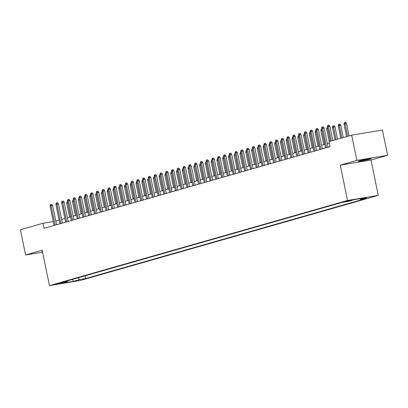 <?xml version="1.0" encoding="UTF-8"?>
<svg xmlns="http://www.w3.org/2000/svg" width="408" height="408" viewBox="0 0 408 408"><rect width="100%" height="100%" fill="white"/><g stroke="black" fill="none" stroke-linecap="round" stroke-linejoin="round"><path stroke-width="0.61" d="M359.412 160.859A6.61 0.357 168.4 0 0 358.255 161.308A6.61 0.357 168.4 0 0 362.824 160.716A6.61 0.357 168.4 0 0 370.041 159.1A6.61 0.357 168.4 0 0 371.204 158.651A6.61 0.357 168.4 0 0 366.629 159.242A6.61 0.357 168.4 0 0 359.412 160.859M42.427 251.394A6.61 0.357 168.4 0 0 41.983 251.624A6.61 0.357 168.4 0 0 42.483 251.66M344.979 201.445L350.875 200.343L344.979 201.445M387.6 155.295L356.878 160.38L340.267 165.123L370.994 160.038L387.6 155.295L382.418 130.04L351.691 135.124L329.016 141.601L330.057 146.651L44.11 228.307L43.075 223.258L20.4 229.735L25.582 254.985L42.585 252.169M370.994 160.038L378.247 195.386L80.172 280.505L49.45 285.59L347.524 200.471L378.247 195.386M60.741 283.244L55.029 284.315L60.741 283.244L60.67 282.892M77.821 277.879L79.784 279.531L85.598 278.567L366.343 198.395L360.534 199.359L366.889 197.543L354.266 199.634L347.912 201.45L342.098 202.409L61.353 282.581L67.162 281.617L67.611 280.791M79.784 279.531L73.43 281.347L60.807 283.433L67.162 281.617M356.878 160.38L351.691 135.124M340.267 165.123L347.524 200.471M49.45 285.59L42.192 250.242L25.582 254.985M53.29 221.57L43.075 223.258M329.307 143.014L327.344 143.575M324.845 144.289L321.565 145.228M319.066 145.942L315.792 146.875M313.288 147.589L310.014 148.522M307.515 149.236L304.235 150.175M301.736 150.889L298.462 151.822M295.958 152.536L292.684 153.474M290.185 154.188L286.906 155.122M284.407 155.836L281.132 156.774M278.628 157.488L275.354 158.421M272.855 159.135L269.576 160.074M267.077 160.788L263.798 161.721M261.298 162.435L258.024 163.373M255.525 164.087L252.246 165.021M249.747 165.735L246.468 166.668M243.969 167.382L240.695 168.32M238.196 169.034L234.916 169.968M232.417 170.682L229.138 171.62M226.639 172.334L223.365 173.267M220.866 173.981L217.586 174.92M215.087 175.634L211.808 176.567M209.309 177.281L206.035 178.22M203.536 178.934L200.257 179.867M197.758 180.581L194.478 181.519M191.979 182.233L188.705 183.166M186.201 183.881L182.927 184.814M180.428 185.528L177.149 186.466M174.649 187.18L171.375 188.114M168.871 188.828L165.597 189.766M163.098 190.48L159.819 191.413M157.32 192.127L154.046 193.066M151.541 193.78L148.267 194.713M145.768 195.427L142.489 196.365M139.99 197.079L136.716 198.013M134.212 198.727L130.937 199.665M128.438 200.374L125.159 201.312M122.66 202.026L119.381 202.96M116.882 203.674L113.608 204.612M111.109 205.326L107.829 206.259M105.33 206.973L102.051 207.912M99.552 208.626L96.278 209.559M93.779 210.273L90.499 211.211M88.001 211.925L84.721 212.859M82.222 213.573L78.948 214.511M76.449 215.225L73.17 216.158M70.671 216.872L67.391 217.811M64.892 218.52L61.618 219.458M59.119 220.172L55.84 221.105M85.032 275.818L85.598 278.567M360.534 199.359L359.774 198.721M72.563 279.378L73.43 281.347M56.585 224.747L52.642 205.53L51.148 205.78L55.126 225.16M50.108 206.076L50.403 204.643L50.98 204.474L51.148 205.78L50.108 206.076L54.085 225.461M50.98 204.474L51.811 204.337L52.642 205.53M67.825 203.016L66.718 203.327L69.564 217.189M67.631 202.072L70.599 216.893M66.718 203.327L67.009 201.894L67.565 201.736M62.363 223.094L58.42 203.883L56.926 204.127L60.904 223.513M55.886 204.423L56.177 202.99L56.758 202.827L56.926 204.127L55.886 204.423L59.864 223.808M56.758 202.827L57.584 202.689L58.42 203.883M68.141 221.447L64.194 202.23L62.699 202.48L66.677 221.86M61.659 202.776L61.955 201.343L62.531 201.175L62.699 202.48L61.659 202.776L65.642 222.161M62.531 201.175L63.362 201.037L64.194 202.23M73.914 219.795L69.972 200.583L68.478 200.828L72.456 220.213M67.437 201.129L67.733 199.691L68.309 199.527L68.478 200.828L67.437 201.129L71.415 220.509M68.309 199.527L69.141 199.39L69.972 200.583M79.693 218.147L75.75 198.931L74.256 199.181L78.234 218.566M73.216 199.476L73.506 198.043L74.088 197.88L74.256 199.181L73.216 199.476L77.194 218.861M74.088 197.88L74.914 197.742L75.75 198.931M73.603 201.368L72.491 201.679L75.337 215.541M73.409 200.42L76.378 215.24M72.491 201.679L72.787 200.241L73.338 200.083M79.382 199.721L78.27 200.027L81.116 213.889M79.183 198.773L82.156 213.593M78.27 200.027L78.566 198.594L79.116 198.436M85.155 198.069L84.048 198.38L86.894 212.242M84.961 197.12L87.929 211.946M84.048 198.38L84.339 196.942L84.895 196.784M90.933 196.421L89.821 196.727L92.667 210.589M90.739 195.473L93.707 210.293M89.821 196.727L90.117 195.294L90.668 195.136M85.471 216.495L81.523 197.283L80.029 197.528L84.012 216.913M78.989 197.829L79.285 196.391L79.861 196.228L80.029 197.528L78.989 197.829L82.972 217.209M79.861 196.228L80.692 196.09L81.523 197.283M96.711 194.769L95.599 195.08L98.445 208.942M96.512 193.82L99.486 208.646M95.599 195.08L95.895 193.647L96.446 193.489M91.244 214.848L87.302 195.631L85.808 195.881L89.786 215.266M84.767 196.177L85.063 194.744L85.639 194.58L85.808 195.881L84.767 196.177L88.745 215.562M85.639 194.58L86.471 194.443L87.302 195.631M102.484 193.122L101.378 193.428L104.224 207.29M102.291 192.173L105.259 206.994M101.378 193.428L101.668 191.995L102.224 191.837M97.022 213.195L93.08 193.984L91.586 194.228L95.564 213.614M90.545 194.529L90.836 193.096L91.418 192.928L91.586 194.228L90.545 194.529L94.523 213.909M91.418 192.928L92.249 192.79L93.08 193.984M108.263 191.469L107.151 191.78L109.997 205.642M108.069 190.521L111.037 205.346M107.151 191.78L107.447 190.347L107.998 190.189M102.801 211.548L98.853 192.336L97.359 192.581L101.342 211.966M96.324 192.877L96.614 191.444L97.191 191.281L97.359 192.581L96.324 192.877L100.302 212.262M97.191 191.281L98.022 191.143L98.853 192.336M114.041 189.822L112.929 190.128L115.775 203.99M113.847 188.873L116.816 203.694M112.929 190.128L113.225 188.695L113.776 188.537M108.579 209.901L104.632 190.684L103.137 190.934L107.115 210.314M102.097 191.23L102.393 189.796L102.969 189.628L103.137 190.934L102.097 191.23L106.075 210.615M102.969 189.628L103.8 189.49L104.632 190.684M119.814 188.17L118.708 188.481L121.553 202.343M119.621 187.221L122.594 202.047M118.708 188.481L118.998 187.048L119.554 186.889M114.352 208.248L110.41 189.037L108.916 189.281L112.894 208.666M107.875 189.577L108.166 188.144L108.747 187.981L108.916 189.281L107.875 189.577L111.853 208.962M108.747 187.981L109.579 187.843L110.41 189.037M125.593 186.522L124.481 186.828L127.327 200.695M125.399 185.574L128.367 200.394M124.481 186.828L124.777 185.395L125.327 185.237M120.131 206.601L116.188 187.384L114.689 187.634L118.672 207.014M113.653 187.93L113.944 186.497L114.521 186.329L114.689 187.634L113.653 187.93L117.632 207.315M114.521 186.329L115.352 186.191L116.188 187.384M131.371 184.87L130.259 185.181L133.105 199.043M131.177 183.926L134.145 198.747M130.259 185.181L130.555 183.748L131.106 183.59M125.909 204.949L121.961 185.737L120.467 185.982L124.445 205.367M119.427 186.278L119.722 184.844L120.299 184.681L120.467 185.982L119.427 186.278L123.405 205.663M120.299 184.681L121.13 184.544L121.961 185.737M137.144 183.223L136.037 183.534L138.883 197.395M136.95 182.274L139.924 197.095M136.037 183.534L136.328 182.096L136.884 181.937M131.682 203.301L127.74 184.084L126.245 184.334L130.223 203.714M125.205 184.63L125.501 183.197L126.077 183.029L126.245 184.334L125.205 184.63L129.183 204.015M126.077 183.029L126.908 182.891L127.74 184.084M142.922 181.575L141.811 181.881L144.656 195.743M142.729 180.627L145.697 195.447M141.811 181.881L142.106 180.448L142.657 180.29M137.46 201.649L133.518 182.437L132.019 182.682L136.002 202.067M130.983 182.983L131.274 181.545L131.85 181.381L132.019 182.682L130.983 182.983L134.961 202.363M131.85 181.381L132.682 181.244L133.518 182.437M148.701 179.923L147.589 180.234L150.435 194.096M148.507 178.974L151.475 193.8M147.589 180.234L147.885 178.796L148.436 178.638M143.239 200.002L139.291 180.785L137.797 181.035L141.775 200.42M136.756 181.331L137.052 179.897L137.629 179.734L137.797 181.035L136.756 181.331L140.734 200.716M137.629 179.734L138.46 179.596L139.291 180.785M154.474 178.276L153.367 178.582L156.213 192.443M154.28 177.327L157.253 192.148M153.367 178.582L153.658 177.149L154.214 176.99M149.012 198.349L145.07 179.138L143.575 179.382L147.553 198.767M142.535 179.683L142.831 178.245L143.407 178.082L143.575 179.382L142.535 179.683L146.513 199.063M143.407 178.082L144.238 177.944L145.07 179.138M160.252 176.623L159.14 176.934L161.986 190.796M160.058 175.675L163.027 190.5M159.14 176.934L159.436 175.501L159.987 175.343M154.79 196.702L150.848 177.485L149.354 177.735L153.331 197.12M148.313 178.031L148.604 176.598L149.18 176.434L149.354 177.735L148.313 178.031L152.291 197.416M149.18 176.434L150.011 176.297L150.848 177.485M166.031 174.976L164.919 175.282L167.764 189.144M165.837 174.027L168.805 188.848M164.919 175.282L165.214 173.849L165.765 173.691M160.568 195.049L156.621 175.838L155.127 176.083L159.105 195.468M154.086 176.384L154.382 174.95L154.958 174.782L155.127 176.083L154.086 176.384L158.064 195.764M154.958 174.782L155.79 174.644L156.621 175.838M171.804 173.324L170.697 173.635L173.543 187.496M171.61 172.375L174.583 187.201M170.697 173.635L170.988 172.201L171.544 172.043M166.342 193.402L162.399 174.191L160.905 174.435L164.883 193.82M159.865 174.731L160.16 173.298L160.737 173.135L160.905 174.435L159.865 174.731L163.843 194.116M160.737 173.135L161.568 172.997L162.399 174.191M177.582 171.676L176.47 171.982L179.316 185.844M177.388 170.728L180.356 185.548M176.47 171.982L176.766 170.549L177.322 170.391M172.12 191.755L168.178 172.538L166.683 172.788L170.661 192.168M165.643 173.084L165.934 171.651L166.515 171.482L166.683 172.788L165.643 173.084L169.621 192.469M166.515 171.482L167.341 171.345L168.178 172.538M183.36 170.024L182.249 170.335L185.094 184.197M183.166 169.075L186.135 183.901M182.249 170.335L182.544 168.902L183.095 168.744M177.898 190.102L173.951 170.891L172.457 171.136L176.434 190.521M171.416 171.431L171.712 169.998L172.288 169.835L172.457 171.136L171.416 171.431L175.399 190.816M172.288 169.835L173.119 169.697L173.951 170.891M189.139 168.376L188.027 168.683L190.873 182.549M188.94 167.428L191.913 182.249M188.027 168.683L188.317 167.249L188.873 167.091M183.671 188.455L179.729 169.238L178.235 169.488L182.213 188.868M177.194 169.784L177.49 168.351L178.066 168.183L178.235 169.488L177.194 169.784L181.172 189.169M178.066 168.183L178.898 168.045L179.729 169.238M194.912 166.724L193.805 167.035L196.646 180.897M194.718 165.781L197.686 180.601M193.805 167.035L194.096 165.602L194.652 165.444M189.45 186.803L185.507 167.591L184.013 167.836L187.991 187.221M182.973 168.132L183.263 166.699L183.845 166.535L184.013 167.836L182.973 168.132L186.951 187.517M183.845 166.535L184.671 166.398L185.507 167.591M200.69 165.077L199.578 165.388L202.424 179.25M200.496 164.128L203.464 178.949M199.578 165.388L199.874 163.95L200.425 163.792M195.228 185.156L191.281 165.939L189.786 166.189L193.764 185.569M188.746 166.484L189.042 165.051L189.618 164.883L189.786 166.189L188.746 166.484L192.729 185.869M189.618 164.883L190.449 164.745L191.281 165.939M206.468 163.429L205.357 163.736L208.202 177.597M206.269 162.481L209.243 177.302M205.357 163.736L205.647 162.302L206.203 162.144M201.001 183.503L197.059 164.291L195.565 164.536L199.543 183.921M194.524 164.837L194.82 163.399L195.396 163.236L195.565 164.536L194.524 164.837L198.502 184.217M195.396 163.236L196.228 163.098L197.059 164.291M212.242 161.777L211.135 162.088L213.981 175.95M212.048 160.829L215.016 175.654M211.135 162.088L211.426 160.65L211.981 160.492M206.779 181.856L202.837 162.639L201.343 162.889L205.321 182.274M200.303 163.185L200.593 161.752L201.175 161.588L201.343 162.889L200.303 163.185L204.281 182.57M201.175 161.588L202.001 161.451L202.837 162.639M218.02 160.13L216.908 160.436L219.754 174.298M217.826 159.181L220.794 174.002M216.908 160.436L217.204 159.003L217.755 158.845M212.558 180.203L208.61 160.992L207.116 161.236L211.094 180.622M206.076 161.537L206.371 160.099L206.948 159.936L207.116 161.236L206.076 161.537L210.059 180.917M206.948 159.936L207.779 159.798L208.61 160.992M223.798 158.477L222.686 158.789L225.532 172.65M223.599 157.529L226.573 172.355M222.686 158.789L222.982 157.355L223.533 157.197M218.331 178.556L214.389 159.339L212.894 159.589L216.872 178.974M211.854 159.885L212.15 158.452L212.726 158.289L212.894 159.589L211.854 159.885L215.832 179.27M212.726 158.289L213.557 158.151L214.389 159.339M229.571 156.83L228.465 157.136L231.311 170.998M229.378 155.881L232.346 170.702M228.465 157.136L228.755 155.703L229.311 155.545M224.109 176.904L220.167 157.692L218.673 157.937L222.651 177.322M217.632 158.238L217.923 156.805L218.504 156.636L218.673 157.937L217.632 158.238L221.61 177.618M218.504 156.636L219.331 156.499L220.167 157.692M235.35 155.178L234.238 155.489L237.084 169.351M235.156 154.229L238.124 169.055M234.238 155.489L234.534 154.056L235.084 153.898M229.888 175.256L225.94 156.045L224.446 156.29L228.429 175.675M223.406 156.585L223.701 155.152L224.278 154.989L224.446 156.29L223.406 156.585L227.389 175.97M224.278 154.989L225.109 154.851L225.94 156.045M241.128 153.53L240.016 153.836L242.862 167.698M240.929 152.582L243.902 167.402M240.016 153.836L240.312 152.403L240.863 152.245M235.661 173.609L231.719 154.392L230.224 154.642L234.202 174.022M229.184 154.938L229.48 153.505L230.056 153.337L230.224 154.642L229.184 154.938L233.162 174.323M230.056 153.337L230.887 153.199L231.719 154.392M246.901 151.878L245.794 152.189L248.64 166.051M246.707 150.929L249.676 165.755M245.794 152.189L246.085 150.756L246.641 150.598M241.439 171.957L237.497 152.745L236.002 152.99L239.981 172.375M234.962 153.286L235.253 151.852L235.834 151.689L236.002 152.99L234.962 153.286L238.94 172.671M235.834 151.689L236.666 151.552L237.497 152.745M252.679 150.231L251.568 150.537L254.414 164.404M252.486 149.282L255.454 164.103M251.568 150.537L251.864 149.104L252.414 148.946M247.217 170.309L243.27 151.093L241.776 151.343L245.759 170.722M240.74 151.638L241.031 150.205L241.607 150.037L241.776 151.343L240.74 151.638L244.718 171.023M241.607 150.037L242.439 149.899L243.27 151.093M258.458 148.578L257.346 148.889L260.192 162.751M258.264 147.635L261.232 162.455M257.346 148.889L257.642 147.456L258.193 147.298M252.996 168.657L249.048 149.445L247.554 149.69L251.532 169.075M246.514 149.986L246.809 148.553L247.386 148.39L247.554 149.69L246.514 149.986L250.492 169.371M247.386 148.39L248.217 148.252L249.048 149.445M264.231 146.931L263.124 147.242L265.97 161.104M264.037 145.982L267.01 160.803M263.124 147.242L263.415 145.804L263.971 145.646M258.769 167.01L254.827 147.793L253.332 148.043L257.31 167.423M252.292 148.339L252.583 146.906L253.164 146.737L253.332 148.043L252.292 148.339L256.27 167.724M253.164 146.737L253.995 146.605L254.827 147.793M270.009 145.284L268.897 145.59L271.743 159.451M269.815 144.335L272.784 159.156M268.897 145.59L269.193 144.157L269.744 143.999M264.547 165.357L260.605 146.146L259.106 146.39L263.089 165.776M258.07 146.691L258.361 145.253L258.937 145.09L259.106 146.39L258.07 146.691L262.048 166.071M258.937 145.09L259.769 144.952L260.605 146.146M275.788 143.631L274.676 143.942L277.522 157.804M275.594 142.683L278.562 157.508M274.676 143.942L274.972 142.504L275.522 142.346M270.325 163.71L266.378 144.493L264.884 144.743L268.862 164.128M263.843 145.039L264.139 143.606L264.715 143.443L264.884 144.743L263.843 145.039L267.821 164.424M264.715 143.443L265.547 143.305L266.378 144.493M281.561 141.984L280.454 142.29L283.3 156.152M281.367 141.035L284.34 155.856M280.454 142.29L280.745 140.857L281.301 140.699M276.099 162.058L272.156 142.846L270.662 143.091L274.64 162.476M269.622 143.392L269.912 141.953L270.494 141.79L270.662 143.091L269.622 143.392L273.6 162.772M270.494 141.79L271.325 141.653L272.156 142.846M287.339 140.332L286.227 140.643L289.073 154.505M287.145 139.383L290.114 154.209M286.227 140.643L286.523 139.21L287.074 139.052M281.877 160.41L277.935 141.194L276.435 141.443L280.418 160.829M275.4 141.739L275.691 140.306L276.267 140.143L276.435 141.443L275.4 141.739L279.378 161.124M276.267 140.143L277.098 140.005L277.935 141.194M293.117 138.684L292.006 138.99L294.851 152.852M292.924 137.736L295.892 152.556M292.006 138.99L292.301 137.557L292.852 137.399M287.655 158.758L283.708 139.546L282.214 139.791L286.192 159.176M281.173 140.092L281.469 138.659L282.045 138.49L282.214 139.791L281.173 140.092L285.151 159.472M282.045 138.49L282.877 138.353L283.708 139.546M298.891 137.032L297.784 137.343L300.63 151.205M298.697 136.083L301.67 150.909M297.784 137.343L298.075 135.91L298.63 135.752M293.429 157.111L289.486 137.899L287.992 138.144L291.97 157.529M286.952 138.44L287.247 137.006L287.824 136.843L287.992 138.144L286.952 138.44L290.93 157.825M287.824 136.843L288.655 136.706L289.486 137.899M304.669 135.385L303.557 135.691L306.403 149.552M304.475 134.436L307.443 149.257M303.557 135.691L303.853 134.257L304.404 134.099M299.207 155.463L295.265 136.246L293.77 136.496L297.748 155.876M292.73 136.792L293.02 135.359L293.597 135.191L293.77 136.496L292.73 136.792L296.708 156.177M293.597 135.191L294.428 135.053L295.265 136.246M310.447 133.732L309.335 134.043L312.181 147.905M310.253 132.784L313.222 147.609M309.335 134.043L309.631 132.61L310.182 132.452M304.985 153.811L301.038 134.599L299.543 134.844L303.521 154.229M298.503 135.14L298.799 133.707L299.375 133.544L299.543 134.844L298.503 135.14L302.481 154.525M299.375 133.544L300.206 133.406L301.038 134.599M316.22 132.085L315.114 132.391L317.96 146.258M316.027 131.136L319 145.957M315.114 132.391L315.404 130.958L315.96 130.8M310.758 152.164L306.816 132.947L305.322 133.197L309.3 152.577M304.281 133.493L304.577 132.059L305.153 131.891L305.322 133.197L304.281 133.493L308.259 152.878M305.153 131.891L305.985 131.753L306.816 132.947M321.999 130.433L320.887 130.744L323.733 144.605M321.805 129.489L324.773 144.31M320.887 130.744L321.183 129.311L321.739 129.152M316.537 150.511L312.594 131.299L311.1 131.544L315.078 150.929M310.06 131.84L310.35 130.407L310.932 130.244L311.1 131.544L310.06 131.84L314.038 151.225M310.932 130.244L311.758 130.106L312.594 131.299M327.777 128.785L326.665 129.096L329.22 141.545M327.583 127.837L330.261 141.244M326.665 129.096L326.961 127.658L327.512 127.5M322.315 148.864L318.368 129.647L316.873 129.897L320.851 149.277M315.833 130.193L316.129 128.76L316.705 128.591L316.873 129.897L315.833 130.193L319.816 149.578M316.705 128.591L317.536 128.459L318.368 129.647M332.444 127.444L332.734 126.011L333.316 125.848L334.147 125.71L334.978 126.898L332.444 127.444L334.999 139.893M333.316 125.848L336.039 139.597M334.978 126.898L337.498 139.179M328.088 147.212L324.146 128L322.651 128.245L326.63 147.63M321.611 128.546L321.907 127.107L322.483 126.944L322.651 128.245L321.611 128.546L325.589 147.925M322.483 126.944L323.315 126.806L324.146 128M338.222 125.797L338.512 124.358L339.089 124.195L339.92 124.058L340.751 125.251L338.222 125.797L340.777 138.246M339.089 124.195L341.812 137.95M340.751 125.251L343.276 137.532M332.831 140.515L329.924 126.347L328.43 126.597L331.367 140.928M327.389 126.893L327.68 125.46L328.262 125.297L328.43 126.597L327.389 126.893L330.332 141.229M328.262 125.297L329.088 125.159L329.924 126.347M343.995 124.144L344.291 122.711L344.867 122.548L345.698 122.41L346.53 123.599L343.995 124.144L346.55 136.593M344.867 122.548L347.59 136.298M346.53 123.599L349.049 135.879"/></g></svg>
